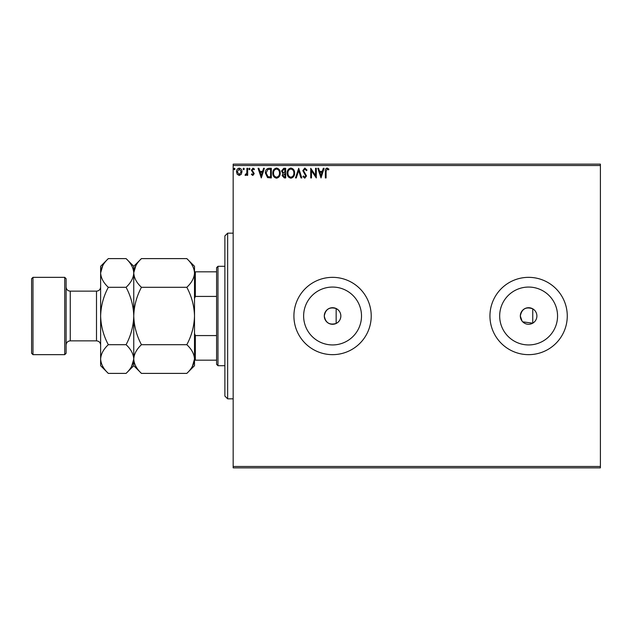 <?xml version="1.0" encoding="UTF-8"?>
<svg xmlns="http://www.w3.org/2000/svg" width="632" height="632" viewBox="0 0 632 632"><rect width="100%" height="100%" fill="white"/><g stroke="black" fill="none" stroke-linecap="round" stroke-linejoin="round"><path stroke-width="0.95" d="M336.153 323.466C339.147 321.878 340.711 319.389 340.853 316C340.719 312.619 339.155 310.13 336.153 308.535C329.485 306.71 325.527 309.19 324.287 316A8.287 8.287 0 0 0 332.566 324.287A8.287 8.287 0 0 0 340.853 316A8.287 8.287 0 0 0 332.566 307.713A8.287 8.287 0 0 0 324.287 316C325.527 322.81 329.485 325.298 336.153 323.466L336.153 308.535M303.629 316A28.938 28.938 0 0 0 332.566 344.938A28.938 28.938 0 0 0 361.504 316A28.938 28.938 0 0 0 332.566 287.062A28.938 28.938 0 0 0 303.629 316M499.675 316A28.938 28.938 0 0 0 528.613 344.938A28.938 28.938 0 0 0 557.55 316A28.938 28.938 0 0 0 528.613 287.062A28.938 28.938 0 0 0 499.675 316M489.95 316A38.655 38.655 0 0 0 528.613 354.655A38.655 38.655 0 0 0 567.267 316A38.655 38.655 0 0 0 528.613 277.345A38.655 38.655 0 0 0 489.95 316M293.912 316A38.655 38.655 0 0 0 332.566 354.655A38.655 38.655 0 0 0 371.221 316A38.655 38.655 0 0 0 332.566 277.345A38.655 38.655 0 0 0 293.912 316M522.751 321.854L532.752 323.173L532.752 308.827C525.887 306.496 521.748 308.89 520.326 316L522.04 321.04M520.326 316A8.287 8.287 0 0 0 528.613 324.287A8.287 8.287 0 0 0 536.892 316A8.287 8.287 0 0 0 528.613 307.713A8.287 8.287 0 0 0 520.326 316M600.4 467.862L233.168 467.862L233.168 466.487L600.4 466.487L600.4 467.862M600.4 165.513L233.168 165.513L233.168 164.138L600.4 164.138L600.4 466.487M241.242 174.298L239.236 175.467L237.229 174.298L236.51 171.785C236.494 169.787 237.403 168.578 239.236 168.151C241.069 168.57 241.977 169.787 241.961 171.785L241.242 174.298M247.665 168.278L247.665 175.34L246.915 175.34L246.915 174.298L245.627 175.467L245.058 175.222L245.413 174.471L246.804 173.073L246.915 168.278L247.665 168.278M252.816 175.467L251.378 174.456L251.812 173.855L252.768 174.598L253.487 173.65L251.378 170.198L252.95 168.151L254.475 169.107L254.048 169.763L253.029 169.02L252.121 170.158L254.23 173.61L252.816 175.467M269.082 168.278L271.325 168.278L271.325 177.94L267.565 177.592L265.377 172.986C265.266 170.198 266.499 168.625 269.082 168.278M285.696 168.278L285.696 177.94L284.329 177.94L282.101 175.546L283.01 173.492L281.485 171.019L283.768 168.278L285.696 168.278M298.707 168.278L301.804 177.94L300.998 177.94L298.644 170.608L296.297 177.94L295.484 177.94L298.707 168.278M315.558 168.278L316.3 168.278L316.3 177.94L311.465 170.735L311.465 177.94L310.723 177.94L310.723 168.278L315.558 175.467L315.558 168.278M326.088 171.509L326.088 177.94L325.346 177.94L325.346 171.414C325.046 169.66 325.638 168.531 327.115 168.033L328.94 169.147L328.561 169.89L327.123 169.02L326.088 171.509M233.168 165.513L233.168 466.487M321.009 177.94L317.785 168.278L318.599 168.278L319.587 171.375L322.304 171.375L323.3 168.278L324.105 168.278L321.009 177.94M304.837 168.033L307.01 170.142L306.402 170.632L304.893 169.02L303.542 170.656L306.512 175.933L304.79 178.192L302.918 176.557L303.502 175.957L304.798 177.197L305.77 175.972L302.799 170.648L304.837 168.033M294.623 173.065C294.67 175.822 293.453 177.529 290.949 178.192C288.389 177.592 287.133 175.901 287.189 173.113C287.133 170.356 288.374 168.657 290.894 168.033C293.414 168.633 294.654 170.316 294.623 173.065M280.245 173.065C280.3 175.822 279.075 177.529 276.579 178.192C274.019 177.592 272.763 175.901 272.811 173.113C272.763 170.356 274.004 168.657 276.516 168.033C279.036 168.633 280.284 170.316 280.245 173.065M261.293 177.94L258.069 168.278L258.875 168.278L259.87 171.375L262.588 171.375L263.576 168.278L264.389 168.278L261.293 177.94M250.011 168.957L249.395 169.763L248.779 168.957L249.395 168.151L250.011 168.957M244.315 168.957L243.699 169.763L243.075 168.957L243.699 168.151L244.315 168.957M235.025 168.957L234.401 169.763L233.785 168.957L234.401 168.151L235.025 168.957M319.911 172.37L320.945 175.609L321.988 172.37L319.911 172.37M287.931 173.113C287.892 175.325 288.887 176.684 290.918 177.197C292.932 176.66 293.92 175.285 293.872 173.073C293.912 170.869 292.924 169.526 290.918 169.02C288.879 169.518 287.884 170.885 287.931 173.113M284.187 176.952L284.953 176.952L284.953 173.855L282.852 175.53L284.187 176.952M284.582 172.86L284.953 169.265L284.108 169.265L282.228 171.019L283.397 172.749L284.582 172.86M273.553 173.113C273.522 175.325 274.517 176.684 276.54 177.197C278.562 176.66 279.549 175.285 279.502 173.073C279.542 170.869 278.554 169.526 276.54 169.02C274.501 169.518 273.506 170.885 273.553 173.113M270.583 176.952L270.583 169.265L267.794 169.518L266.119 172.986L267.952 176.676L270.583 176.952M260.187 172.37L261.229 175.609L262.264 172.37L260.187 172.37M237.253 171.785L239.236 174.598L241.219 171.785L239.236 169.02L237.253 171.785M227.646 398.832L224.881 396.074L224.881 235.926L227.646 233.168L227.646 398.832L233.168 398.832M217.977 365.699L216.594 364.324L216.594 267.676L217.977 266.301L217.977 365.699L224.881 365.699M216.594 296.424L195.335 296.424L194.506 298.573M194.506 333.427L195.335 335.576L195.335 360.177L194.506 360.177M216.594 335.576L195.335 335.576M194.506 271.823L195.335 271.823L195.335 296.424M216.594 271.823L195.335 271.823M216.594 360.177L195.335 360.177M66.115 278.728L66.115 353.272L64.733 354.655L64.733 277.345L66.115 278.728M32.983 354.655L31.6 353.272L31.6 278.728L32.983 277.345L32.983 354.655L64.733 354.655M141.45 344.693C136.63 335.687 134.071 326.12 133.763 316C134.071 305.856 136.63 296.29 141.45 287.307C136.646 282.836 134.087 278.056 133.763 272.961C134.055 267.921 136.623 263.133 141.45 258.607L186.819 258.607C191.622 263.078 194.19 267.857 194.506 272.961C194.214 278.001 191.654 282.781 186.819 287.307C191.638 296.313 194.206 305.88 194.506 316C194.198 326.144 191.638 335.711 186.819 344.693C191.622 349.164 194.19 353.944 194.506 359.039C194.214 364.079 191.654 368.867 186.819 373.394L141.45 373.394C136.646 368.922 134.087 364.143 133.763 359.039C134.055 353.999 136.623 349.22 141.45 344.693L186.819 344.693M141.45 287.307L186.819 287.307M135.904 265.59L133.763 272.7M192.373 366.41L194.506 359.039L194.506 266.301L186.819 258.607M141.45 373.394L133.763 365.699L133.763 266.301L141.45 258.607M186.819 373.394L194.506 365.699L194.506 359.039M133.763 272.961C133.47 278.001 130.903 282.781 126.076 287.307C130.895 296.313 133.455 305.88 133.763 316C133.455 326.152 130.887 335.711 126.076 344.693C130.879 349.164 133.447 353.944 133.763 359.039C133.47 364.079 130.903 368.867 126.076 373.394L108.317 373.394C103.514 368.922 100.946 364.143 100.63 359.039L100.63 266.301L108.317 258.607L126.076 258.607C130.879 263.078 133.447 267.857 133.763 272.961M131.622 366.41L133.763 359.039M108.317 373.394L100.63 365.699L100.63 359.039C100.922 353.999 103.482 349.22 108.317 344.693C103.498 335.687 100.938 326.12 100.63 316C100.938 305.849 103.498 296.29 108.317 287.307C103.514 282.836 100.946 278.056 100.63 272.961C100.922 267.921 103.482 263.133 108.317 258.607M102.763 265.59L100.63 272.961M108.317 287.307L126.076 287.307M108.317 344.693L126.076 344.693M96.491 291.147L70.255 291.147L70.255 340.853L96.491 340.853L96.491 291.147C99.003 290.902 100.385 289.527 100.63 287.007M227.646 233.168L233.168 233.168M217.977 266.301L224.881 266.301M96.491 340.853C99.003 341.098 100.385 342.473 100.63 344.993M70.255 340.853C67.743 341.098 66.36 342.473 66.115 344.993M32.983 277.345L64.733 277.345M133.763 266.301L126.076 258.607M133.763 365.699L126.076 373.394M70.255 291.147C67.743 290.902 66.36 289.527 66.115 287.007"/></g></svg>
